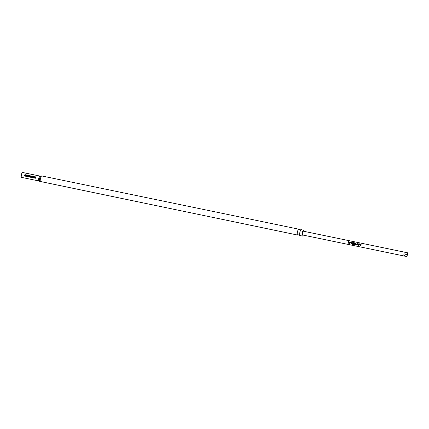 <?xml version="1.0" encoding="UTF-8"?>
<svg xmlns="http://www.w3.org/2000/svg" width="429" height="429" viewBox="0 0 429 429"><rect width="100%" height="100%" fill="white"/><g stroke="black" fill="none" stroke-linecap="round" stroke-linejoin="round"><path stroke-width="0.64" d="M348.664 241.452L348.852 241.066L348.664 241.452M348.659 241.393L348.857 240.985L348.659 241.393M302.424 236.041L299.978 235.537A2.992 0.745 -78.3 0 1 299.828 235.424A2.992 0.745 -78.3 0 1 299.898 232.255A2.992 0.745 -78.3 0 1 301.008 229.724A2.992 0.745 -78.3 0 1 301.19 229.681L303.635 230.185A2.992 0.745 101.7 0 0 302.343 232.759A2.992 0.745 101.7 0 0 302.424 236.041A2.992 0.745 101.7 0 0 303.201 235.119M301.008 229.724L299.882 229.901L298.922 229.29A2.992 0.745 101.7 0 0 298.772 229.177A2.992 0.745 101.7 0 0 297.474 231.751A2.992 0.745 101.7 0 0 297.554 235.033A2.992 0.745 101.7 0 0 297.742 234.99L298.863 234.813L299.828 235.424M39.897 176.056L22.533 172.463A2.51 0.627 101.7 0 0 21.45 174.619A2.51 0.627 101.7 0 0 21.52 177.375L38.878 180.968A2.51 0.627 -78.3 0 1 38.814 178.217A2.51 0.627 -78.3 0 1 39.897 176.056L40.728 176.013A2.751 0.686 101.7 0 0 39.64 178.373A2.751 0.686 101.7 0 0 39.624 181.344L297.554 235.033M35.564 177.322L25.043 175.139L24.936 175.633L35.451 177.81L35.58 176.818L36.079 177.649L35.258 178.223L24.743 176.046L24.196 175.188L25.064 174.641L35.988 177.091M35.586 178.207L35.258 178.223L35.451 177.81M407.486 252.783L303.421 231.226A1.931 0.483 101.7 0 0 302.59 232.888A1.931 0.483 101.7 0 0 302.638 235.006L406.638 256.537C404.515 255.893 403.619 255.003 403.941 253.877C404.129 252.74 405.308 252.375 407.486 252.783L407.55 254.762L403.941 253.877M358.59 244.133A1.931 0.483 -78.3 0 0 358.505 244.466A1.931 0.483 -78.3 0 0 358.371 245.27L358.848 245.372A1.931 0.483 -78.3 0 1 358.987 244.568A1.931 0.483 -78.3 0 1 359.052 244.294L360.671 244.627A1.931 0.483 -78.3 0 0 360.601 244.9A1.931 0.483 -78.3 0 0 360.467 245.704L360.945 245.806A1.931 0.483 -78.3 0 1 361.084 245.002A1.931 0.483 -78.3 0 1 361.164 244.664L360.848 244.149L359.17 243.801L358.606 244.16A1.834 0.456 -78.3 0 0 358.397 245.243L358.853 245.334M355.603 243.066A1.931 0.483 -78.3 0 0 355.384 243.822A1.931 0.483 -78.3 0 0 355.314 244.171L355.7 244.718L357.378 245.066L357.893 244.707A1.931 0.483 -78.3 0 1 357.963 244.353A1.931 0.483 -78.3 0 1 358.177 243.597L357.711 243.549A1.834 0.456 -78.3 0 0 357.448 244.535L355.807 244.203A1.931 0.483 -78.3 0 1 355.866 243.919A1.931 0.483 -78.3 0 1 356.081 243.163L355.614 243.114A1.834 0.456 -78.3 0 0 355.341 244.165L355.727 244.691L357.405 245.039L357.92 244.696M357.405 245.039L357.893 244.707M354.676 244.889L354.231 245.163L352.214 244.75L354.231 245.163L354.676 244.889A1.931 0.483 -78.3 0 1 354.842 243.71A1.931 0.483 -78.3 0 1 354.928 243.372L354.611 242.857L352.928 242.508L352.348 242.841A1.931 0.483 -78.3 0 0 352.268 243.173A1.931 0.483 -78.3 0 0 352.193 243.527L352.579 244.074L353.952 244.358A1.931 0.483 -78.3 0 1 354.027 243.87L352.633 243.549A1.931 0.483 -78.3 0 1 352.692 243.264A1.931 0.483 -78.3 0 1 352.761 242.991L354.354 243.286M352.214 244.75A1.931 0.483 -78.3 0 1 352.214 244.353L354.145 244.723A1.931 0.483 -78.3 0 1 354.311 243.597A1.931 0.483 -78.3 0 1 354.375 243.323L354.375 243.323M349.227 242.192A1.931 0.483 -78.3 0 0 349.147 242.53A1.931 0.483 -78.3 0 0 349.008 243.334L349.49 243.431A1.931 0.483 -78.3 0 1 349.624 242.626A1.931 0.483 -78.3 0 1 349.694 242.353L351.308 242.691A1.931 0.483 -78.3 0 0 351.244 242.964A1.931 0.483 -78.3 0 0 351.104 243.769L351.587 243.865A1.931 0.483 -78.3 0 1 351.721 243.061A1.931 0.483 -78.3 0 1 351.807 242.728L351.49 242.213L349.807 241.865L349.249 242.219A1.834 0.456 -78.3 0 0 349.04 243.302L349.49 243.399M348.337 241.559A1.931 0.483 -78.3 0 0 348.123 242.315A1.931 0.483 -78.3 0 0 347.983 243.12L348.466 243.222A1.931 0.483 -78.3 0 1 348.6 242.417A1.931 0.483 -78.3 0 1 348.815 241.661L348.348 241.607A1.834 0.456 -78.3 0 0 348.016 243.093L348.466 243.184M351.807 242.728L351.49 242.213L349.817 241.913L349.249 242.219M354.928 243.372L354.611 242.857L352.928 242.508M357.384 244.568L357.421 244.541A1.931 0.483 -78.3 0 1 357.48 244.257A1.931 0.483 -78.3 0 1 357.695 243.5M361.164 244.664L360.848 244.149L359.18 243.854L358.606 244.16M303.979 231.344A2.992 0.745 101.7 0 0 303.635 230.185M406.638 256.537L407.55 254.762M348.798 241.704L348.348 241.607M351.823 242.755L351.501 242.262M351.104 243.769L351.587 243.833M351.136 243.736A1.834 0.456 -78.3 0 1 351.324 242.717L351.324 242.717M354.257 245.098L354.708 244.841M354.944 243.399L354.622 242.905M352.938 242.562L352.348 242.841M352.37 242.868A1.834 0.456 -78.3 0 0 352.22 243.516L352.193 243.527M352.22 243.516L352.579 244.074M352.606 244.042L353.957 244.321M354.397 243.35A1.834 0.456 -78.3 0 0 354.177 244.675L354.145 244.723M352.241 244.68A1.834 0.456 -78.3 0 1 352.241 244.358M358.161 243.64L357.711 243.549M356.065 243.205L355.614 243.114M361.186 244.691L360.859 244.203M360.467 245.704L360.95 245.769M360.494 245.678A1.834 0.456 -78.3 0 1 360.687 244.653L360.671 244.627M298.772 229.177L41.763 175.954A2.992 0.745 101.7 0 0 40.471 178.523A2.992 0.745 101.7 0 0 40.551 181.81M24.743 176.046L24.936 175.633M35.736 177.611L36.079 177.665M24.196 175.188L24.764 175.343M25.064 174.641L25.043 175.139M41.763 175.954L40.728 176.013M38.878 180.968L39.624 181.344"/></g></svg>

